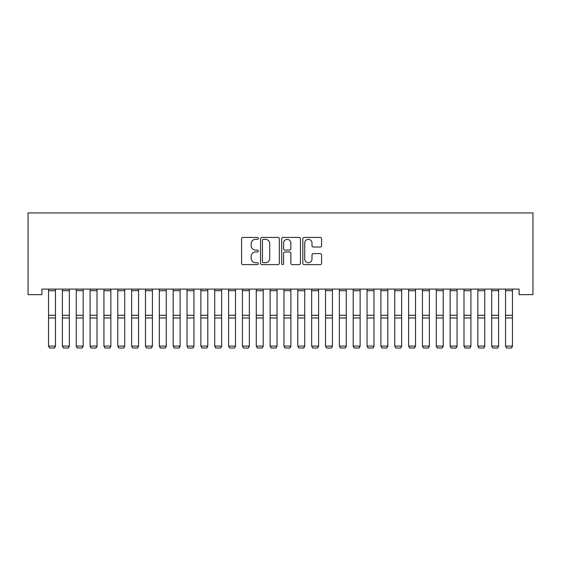 <?xml version="1.0" encoding="UTF-8"?>
<svg xmlns="http://www.w3.org/2000/svg" width="561" height="561" viewBox="0 0 561 561"><rect width="100%" height="100%" fill="white"/><g stroke="black" fill="none" stroke-linecap="round" stroke-linejoin="round"><path stroke-width="0.84" d="M258.341 238.383A0.954 0.954 0 0 0 257.394 237.429L242.948 237.429A1.36 1.36 0 0 0 241.588 238.79L241.588 263.256A1.36 1.36 0 0 0 242.948 264.617L257.394 264.617A0.954 0.954 0 0 0 258.341 263.67A0.954 0.954 0 0 0 257.394 262.716L255.521 262.716A4.348 4.348 0 0 1 251.174 258.369L251.174 256.328A4.348 4.348 0 0 1 255.521 251.98L257.394 251.98A0.954 0.954 0 0 0 258.341 251.026A0.954 0.954 0 0 0 257.394 250.073L255.521 250.073A4.348 4.348 0 0 1 251.174 245.725L251.174 243.684A4.348 4.348 0 0 1 255.521 239.337L257.394 239.337A0.954 0.954 0 0 0 258.341 238.383M320.226 247.015A1.36 1.36 0 0 0 321.586 245.655L321.586 238.79A1.36 1.36 0 0 0 320.226 237.429L304.188 237.429A1.36 1.36 0 0 0 302.828 238.79L302.828 263.256A1.36 1.36 0 0 0 304.188 264.617L320.226 264.617A1.36 1.36 0 0 0 321.586 263.256L321.586 254.967A1.36 1.36 0 0 0 320.226 253.607L313.361 253.607A1.36 1.36 0 0 0 312 254.967L312 259.077A3.639 3.639 0 0 1 308.368 262.716A3.639 3.639 0 0 1 304.728 259.077L304.728 242.969A3.639 3.639 0 0 1 308.368 239.337A3.639 3.639 0 0 1 312 242.969L312 245.655A1.36 1.36 0 0 0 313.361 247.015L320.226 247.015M519.1 289.104L41.9 289.104L41.9 294.644L28.05 294.644L28.05 212.942L532.95 212.942L532.95 294.644L519.1 294.644L519.1 289.104M279.308 238.79A1.36 1.36 0 0 0 277.954 237.429L261.91 237.429A1.36 1.36 0 0 0 260.549 238.79L260.549 263.256A1.36 1.36 0 0 0 261.91 264.617L277.954 264.617A1.36 1.36 0 0 0 279.308 263.256L279.308 238.79M283.046 237.429L299.09 237.429A1.36 1.36 0 0 1 300.451 238.79L300.451 263.256A1.36 1.36 0 0 1 299.09 264.617L292.225 264.617A1.36 1.36 0 0 1 290.864 263.256L290.864 253.334A1.36 1.36 0 0 0 289.504 251.98L284.953 251.98A1.36 1.36 0 0 0 283.593 253.334L283.593 263.67A0.954 0.954 0 0 1 282.639 264.617A0.954 0.954 0 0 1 281.692 263.67L281.692 238.79A1.36 1.36 0 0 1 283.046 237.429M263.411 239.337A0.954 0.954 0 0 0 262.457 240.29L262.457 261.763A0.954 0.954 0 0 0 263.411 262.716L265.381 262.716A4.348 4.348 0 0 0 269.729 258.369L269.729 243.684A4.348 4.348 0 0 0 265.381 239.337L263.411 239.337M290.864 243.039A3.639 3.639 0 0 0 287.225 239.407A3.639 3.639 0 0 0 283.593 243.039L283.593 248.712A1.36 1.36 0 0 0 284.953 250.073L289.504 250.073A1.36 1.36 0 0 0 290.864 248.712L290.864 243.039M55.469 289.104L55.469 346.333L54.431 348.058L49.585 347.96L54.431 348.058M49.585 348.058L48.548 346.095L55.469 346.095L54.431 347.96M48.548 289.104L48.548 346.095L49.585 347.96M69.319 289.104L69.319 346.333L68.281 348.058L63.435 347.96L68.281 348.058M63.435 348.058L62.39 346.095L69.319 346.095L68.281 347.96M62.39 289.104L62.39 346.095L63.435 347.96M83.168 289.104L83.168 346.333L82.123 348.058L77.278 347.96L82.123 348.058M77.278 348.058L76.24 346.095L83.168 346.095L82.123 347.96M76.24 289.104L76.24 346.095L77.278 347.96M97.011 289.104L97.011 346.333L95.973 348.058L91.127 347.96L95.973 348.058M91.127 348.058L90.09 346.095L97.011 346.095L95.973 347.96M90.09 289.104L90.09 346.095L91.127 347.96M110.861 289.104L110.861 346.333L109.823 348.058L104.977 347.96L109.823 348.058M104.977 348.058L103.939 346.095L110.861 346.095L109.823 347.96M103.939 289.104L103.939 346.095L104.977 347.96M124.71 289.104L124.71 346.333L123.672 348.058L118.827 347.96L123.672 348.058M118.827 348.058L117.782 346.095L124.71 346.095L123.672 347.96M117.782 289.104L117.782 346.095L118.827 347.96M138.56 289.104L138.56 346.333L137.522 348.058L132.669 347.96L137.522 348.058M132.669 348.058L131.632 346.095L138.56 346.095L137.522 347.96M131.632 289.104L131.632 346.095L132.669 347.96M152.403 289.104L152.403 346.333L151.365 348.058L146.519 347.96L151.365 348.058M146.519 348.058L145.481 346.095L152.403 346.095L151.365 347.96M145.481 289.104L145.481 346.095L146.519 347.96M166.252 289.104L166.252 346.333L165.215 348.058L160.369 347.96L165.215 348.058M160.369 348.058L159.331 346.095L166.252 346.095L165.215 347.96M159.331 289.104L159.331 346.095L160.369 347.96M180.102 289.104L180.102 346.333L179.064 348.058L174.219 347.96L179.064 348.058M174.219 348.058L173.181 346.095L180.102 346.095L179.064 347.96M173.181 289.104L173.181 346.095L174.219 347.96M193.952 289.104L193.952 346.333L192.914 348.058L188.061 347.96L192.914 348.058M188.061 348.058L187.023 346.095L193.952 346.095L192.914 347.96M187.023 289.104L187.023 346.095L188.061 347.96M207.794 289.104L207.794 346.333L206.757 348.058L201.911 347.96L206.757 348.058M201.911 348.058L200.873 346.095L207.794 346.095L206.757 347.96M200.873 289.104L200.873 346.095L201.911 347.96M221.644 289.104L221.644 346.333L220.606 348.058L215.761 347.96L220.606 348.058M215.761 348.058L214.723 346.095L221.644 346.095L220.606 347.96M214.723 289.104L214.723 346.095L215.761 347.96M235.494 289.104L235.494 346.333L234.456 348.058L229.61 347.96L234.456 348.058M229.61 348.058L228.572 346.095L235.494 346.095L234.456 347.96M228.572 289.104L228.572 346.095L229.61 347.96M249.343 289.104L249.343 346.333L248.306 348.058L243.453 347.96L248.306 348.058M243.453 348.058L242.415 346.095L249.343 346.095L248.306 347.96M242.415 289.104L242.415 346.095L243.453 347.96M263.193 289.104L263.193 346.333L262.148 348.058L257.303 347.96L262.148 348.058M257.303 348.058L256.265 346.095L263.193 346.095L262.148 347.96M256.265 289.104L256.265 346.095L257.303 347.96M277.036 289.104L277.036 346.333L275.998 348.058L271.152 347.96L275.998 348.058M271.152 348.058L270.114 346.095L277.036 346.095L275.998 347.96M270.114 289.104L270.114 346.095L271.152 347.96M290.886 289.104L290.886 346.333L289.848 348.058L285.002 347.96L289.848 348.058M285.002 348.058L283.964 346.095L290.886 346.095L289.848 347.96M283.964 289.104L283.964 346.095L285.002 347.96M304.735 289.104L304.735 346.333L303.697 348.058L298.852 347.96L303.697 348.058M298.852 348.058L297.807 346.095L304.735 346.095L303.697 347.96M297.807 289.104L297.807 346.095L298.852 347.96M318.585 289.104L318.585 346.333L317.547 348.058L312.694 347.96L317.547 348.058M312.694 348.058L311.657 346.095L318.585 346.095L317.547 347.96M311.657 289.104L311.657 346.095L312.694 347.96M332.428 289.104L332.428 346.333L331.39 348.058L326.544 347.96L331.39 348.058M326.544 348.058L325.506 346.095L332.428 346.095L331.39 347.96M325.506 289.104L325.506 346.095L326.544 347.96M346.277 289.104L346.277 346.333L345.239 348.058L340.394 347.96L345.239 348.058M340.394 348.058L339.356 346.095L346.277 346.095L345.239 347.96M339.356 289.104L339.356 346.095L340.394 347.96M360.127 289.104L360.127 346.333L359.089 348.058L354.243 347.96L359.089 348.058M354.243 348.058L353.206 346.095L360.127 346.095L359.089 347.96M353.206 289.104L353.206 346.095L354.243 347.96M373.977 289.104L373.977 346.333L372.939 348.058L368.086 347.96L372.939 348.058M368.086 348.058L367.048 346.095L373.977 346.095L372.939 347.96M367.048 289.104L367.048 346.095L368.086 347.96M387.819 289.104L387.819 346.333L386.781 348.058L381.936 347.96L386.781 348.058M381.936 348.058L380.898 346.095L387.819 346.095L386.781 347.96M380.898 289.104L380.898 346.095L381.936 347.96M401.669 289.104L401.669 346.333L400.631 348.058L395.786 347.96L400.631 348.058M395.786 348.058L394.748 346.095L401.669 346.095L400.631 347.96M394.748 289.104L394.748 346.095L395.786 347.96M415.519 289.104L415.519 346.333L414.481 348.058L409.635 347.96L414.481 348.058M409.635 348.058L408.597 346.095L415.519 346.095L414.481 347.96M408.597 289.104L408.597 346.095L409.635 347.96M429.368 289.104L429.368 346.333L428.331 348.058L423.478 347.96L428.331 348.058M423.478 348.058L422.44 346.095L429.368 346.095L428.331 347.96M422.44 289.104L422.44 346.095L423.478 347.96M443.218 289.104L443.218 346.333L442.173 348.058L437.328 347.96L442.173 348.058M437.328 348.058L436.29 346.095L443.218 346.095L442.173 347.96M436.29 289.104L436.29 346.095L437.328 347.96M457.061 289.104L457.061 346.333L456.023 348.058L451.177 347.96L456.023 348.058M451.177 348.058L450.139 346.095L457.061 346.095L456.023 347.96M450.139 289.104L450.139 346.095L451.177 347.96M470.91 289.104L470.91 346.333L469.873 348.058L465.027 347.96L469.873 348.058M465.027 348.058L463.989 346.095L470.91 346.095L469.873 347.96M463.989 289.104L463.989 346.095L465.027 347.96M484.76 289.104L484.76 346.333L483.722 348.058L478.877 347.96L483.722 348.058M478.877 348.058L477.832 346.095L484.76 346.095L483.722 347.96M477.832 289.104L477.832 346.095L478.877 347.96M498.61 289.104L498.61 346.333L497.565 348.058L492.719 347.96L497.565 348.058M492.719 348.058L491.681 346.095L498.61 346.095L497.565 347.96M491.681 289.104L491.681 346.095L492.719 347.96M512.452 289.104L512.452 346.333L511.415 348.058L506.569 347.96L511.415 348.058M506.569 348.058L505.531 346.095L512.452 346.095L511.415 347.96M505.531 289.104L505.531 346.095L506.569 347.96M55.469 289.132L48.548 289.132M55.469 315.289L48.548 315.289M55.469 318.003L48.548 318.003M55.469 290.696L48.548 290.696M69.319 289.132L62.39 289.132M69.319 315.289L62.39 315.289M69.319 318.003L62.39 318.003M69.319 290.696L62.39 290.696M83.168 289.132L76.24 289.132M83.168 315.289L76.24 315.289M83.168 318.003L76.24 318.003M83.168 290.696L76.24 290.696M97.011 289.132L90.09 289.132M97.011 315.289L90.09 315.289M97.011 318.003L90.09 318.003M97.011 290.696L90.09 290.696M110.861 289.132L103.939 289.132M110.861 315.289L103.939 315.289M110.861 318.003L103.939 318.003M110.861 290.696L103.939 290.696M124.71 289.132L117.782 289.132M124.71 315.289L117.782 315.289M124.71 318.003L117.782 318.003M124.71 290.696L117.782 290.696M138.56 289.132L131.632 289.132M138.56 315.289L131.632 315.289M138.56 318.003L131.632 318.003M138.56 290.696L131.632 290.696M152.403 289.132L145.481 289.132M152.403 315.289L145.481 315.289M152.403 318.003L145.481 318.003M152.403 290.696L145.481 290.696M166.252 289.132L159.331 289.132M166.252 315.289L159.331 315.289M166.252 318.003L159.331 318.003M166.252 290.696L159.331 290.696M180.102 289.132L173.181 289.132M180.102 315.289L173.181 315.289M180.102 318.003L173.181 318.003M180.102 290.696L173.181 290.696M193.952 289.132L187.023 289.132M193.952 315.289L187.023 315.289M193.952 318.003L187.023 318.003M193.952 290.696L187.023 290.696M207.794 289.132L200.873 289.132M207.794 315.289L200.873 315.289M207.794 318.003L200.873 318.003M207.794 290.696L200.873 290.696M221.644 289.132L214.723 289.132M221.644 315.289L214.723 315.289M221.644 318.003L214.723 318.003M221.644 290.696L214.723 290.696M235.494 289.132L228.572 289.132M235.494 315.289L228.572 315.289M235.494 318.003L228.572 318.003M235.494 290.696L228.572 290.696M249.343 289.132L242.415 289.132M249.343 315.289L242.415 315.289M249.343 318.003L242.415 318.003M249.343 290.696L242.415 290.696M263.193 289.132L256.265 289.132M263.193 315.289L256.265 315.289M263.193 318.003L256.265 318.003M263.193 290.696L256.265 290.696M277.036 289.132L270.114 289.132M277.036 315.289L270.114 315.289M277.036 318.003L270.114 318.003M277.036 290.696L270.114 290.696M290.886 289.132L283.964 289.132M290.886 315.289L283.964 315.289M290.886 318.003L283.964 318.003M290.886 290.696L283.964 290.696M304.735 289.132L297.807 289.132M304.735 315.289L297.807 315.289M304.735 318.003L297.807 318.003M304.735 290.696L297.807 290.696M318.585 289.132L311.657 289.132M318.585 315.289L311.657 315.289M318.585 318.003L311.657 318.003M318.585 290.696L311.657 290.696M332.428 289.132L325.506 289.132M332.428 315.289L325.506 315.289M332.428 318.003L325.506 318.003M332.428 290.696L325.506 290.696M346.277 289.132L339.356 289.132M346.277 315.289L339.356 315.289M346.277 318.003L339.356 318.003M346.277 290.696L339.356 290.696M360.127 289.132L353.206 289.132M360.127 315.289L353.206 315.289M360.127 318.003L353.206 318.003M360.127 290.696L353.206 290.696M373.977 289.132L367.048 289.132M373.977 315.289L367.048 315.289M373.977 318.003L367.048 318.003M373.977 290.696L367.048 290.696M387.819 289.132L380.898 289.132M387.819 315.289L380.898 315.289M387.819 318.003L380.898 318.003M387.819 290.696L380.898 290.696M401.669 289.132L394.748 289.132M401.669 315.289L394.748 315.289M401.669 318.003L394.748 318.003M401.669 290.696L394.748 290.696M415.519 289.132L408.597 289.132M415.519 315.289L408.597 315.289M415.519 318.003L408.597 318.003M415.519 290.696L408.597 290.696M429.368 289.132L422.44 289.132M429.368 315.289L422.44 315.289M429.368 318.003L422.44 318.003M429.368 290.696L422.44 290.696M443.218 289.132L436.29 289.132M443.218 315.289L436.29 315.289M443.218 318.003L436.29 318.003M443.218 290.696L436.29 290.696M457.061 289.132L450.139 289.132M457.061 315.289L450.139 315.289M457.061 318.003L450.139 318.003M457.061 290.696L450.139 290.696M470.91 289.132L463.989 289.132M470.91 315.289L463.989 315.289M470.91 318.003L463.989 318.003M470.91 290.696L463.989 290.696M484.76 289.132L477.832 289.132M484.76 315.289L477.832 315.289M484.76 318.003L477.832 318.003M484.76 290.696L477.832 290.696M498.61 289.132L491.681 289.132M498.61 315.289L491.681 315.289M498.61 318.003L491.681 318.003M498.61 290.696L491.681 290.696M512.452 289.132L505.531 289.132M512.452 315.289L505.531 315.289M512.452 318.003L505.531 318.003M512.452 290.696L505.531 290.696"/></g></svg>

